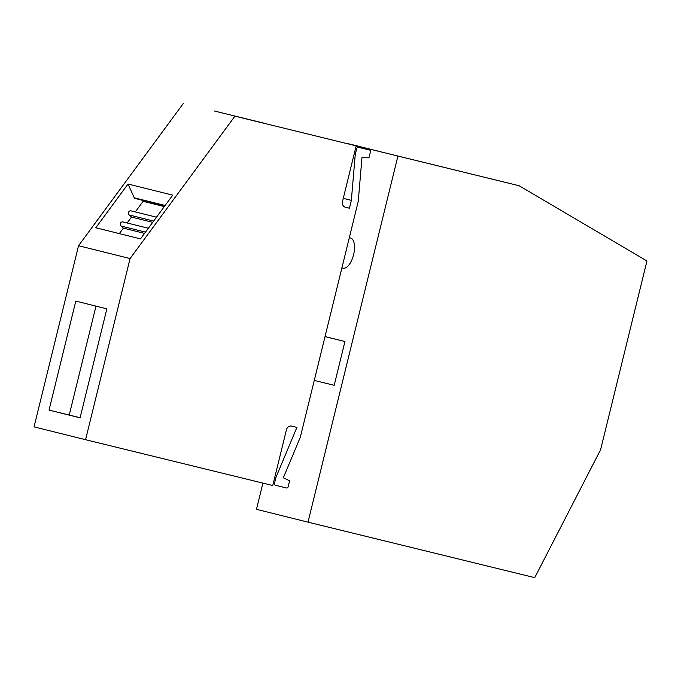 <?xml version="1.0" encoding="UTF-8"?>
<svg xmlns="http://www.w3.org/2000/svg" width="681" height="681" viewBox="0 0 681 681"><rect width="100%" height="100%" fill="white"/><g stroke="black" fill="none" stroke-linecap="round" stroke-linejoin="round"><path stroke-width="1.02" d="M346.357 143.402L519.109 185.734L397.925 156.068L307.999 522.157L534.738 577.65L600.591 449.732L646.95 260.976L519.109 185.734M262.917 483.11L256.473 509.328L307.999 522.157M346.391 143.24L397.925 156.068M422.748 162.138L470.682 173.868L422.748 162.138M349.327 237.686L350.451 237.967A15.544 7.031 103.8 0 1 350.468 237.967A15.544 7.031 103.8 0 1 350.451 237.967A15.544 7.031 103.8 0 1 353.584 254.754A15.544 7.031 103.8 0 1 343.062 268.161A15.544 7.031 103.8 0 1 343.054 268.161L341.905 267.88M325.041 336.567L344.944 341.521L334.192 385.301L314.264 380.424M358.249 201.338L300.304 437.279L283.313 477.815L289.621 480.743L288.14 486.787A1.558 1.388 104 0 1 286.42 487.962L275.43 485.272A1.558 1.388 104 0 1 274.469 483.433L275.95 477.398L296.899 427.413L291.621 426.119A4.665 4.163 -76 0 0 286.471 429.66L272.749 485.519L85.576 439.705L130.071 258.55L234.936 116.17L356.18 145.853L342.458 201.704A4.665 4.163 -76 0 0 345.369 207.22A4.665 4.163 -76 0 0 345.386 207.22L349.43 208.216L351.353 200.35L355.252 154.527L356.742 148.484A1.558 1.388 104 0 1 358.453 147.309L369.434 149.999A1.558 1.388 104 0 0 369.434 149.999L355.984 146.645L369.434 149.999A1.558 1.388 104 0 1 370.413 151.837L368.932 157.873L361.977 157.558L358.249 201.338M234.936 116.17L356.18 145.853M85.576 439.705L34.05 426.876L78.545 245.722L183.41 103.35M78.545 245.722L130.071 258.55M140.516 238.895L172.736 195.149L128.028 184.023L95.808 227.76L140.516 238.895M75.804 301.104L106.857 308.834L80.086 417.828L49.032 410.098L75.804 301.104M274.809 477.117L275.95 477.398M354.12 154.246L355.252 154.527M343.284 198.341L351.353 200.35M349.43 208.216L345.037 207.118M264.432 123.287L214.447 111.029L264.432 123.287M80.111 417.751L69.232 415.044L95.987 306.127M69.232 415.044L49.032 410.098M164.828 205.875L134.991 198.452A1.319 1.175 -76 0 1 134.242 197.805L128.028 184.023M135.315 211.927L143.121 201.329L141.759 200.129M143.121 201.329L164.3 206.598M127.168 222.985L131.518 217.077L129.126 214.966A2.332 2.077 -76 0 1 131.05 210.863L156.494 217.196M131.518 217.077L152.697 222.346M119.337 233.617L123.372 228.135L120.98 226.024A2.332 2.077 -76 0 1 122.903 221.921L148.347 228.254M123.372 228.135L144.551 233.404M325.016 336.644L344.944 341.521M274.469 483.433L273.328 483.152M358.453 147.309L355.976 146.687M355.601 148.203L356.742 148.484M165.117 205.483L134.242 197.805M129.126 214.966L153.642 221.07M120.98 226.024L145.496 232.127"/></g></svg>
